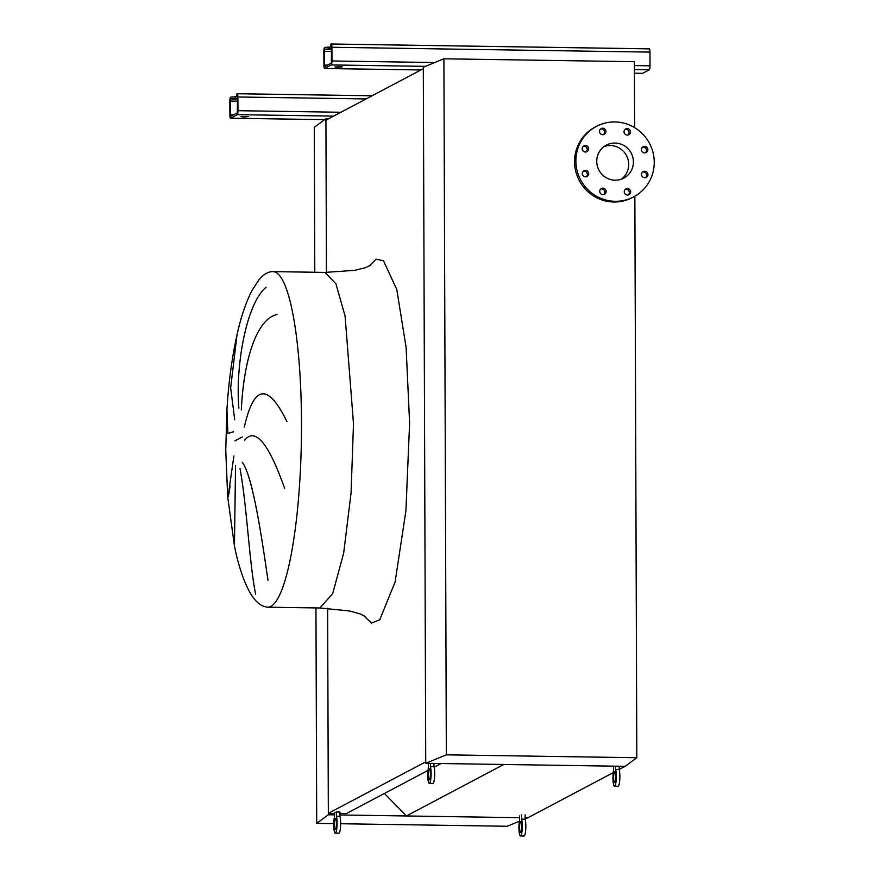 <?xml version="1.0" encoding="UTF-8"?>
<svg xmlns="http://www.w3.org/2000/svg" width="880" height="880" viewBox="0 0 880 880"><rect width="100%" height="100%" fill="white"/><g stroke="black" fill="none" stroke-linecap="round" stroke-linejoin="round"><path stroke-width="1.32" d="M334.367 814.869L328.35 814.77L316.712 823.361L333.74 823.625M340.648 823.735L507.188 826.265L519.376 821.271M316.712 823.361L315.953 607.926M314.787 272.261L314.281 127.325L325.919 118.734L328.581 118.778M613.25 772.629L527.791 817.817L525.14 817.773L527.791 817.817L525.14 818.895M613.58 766.161L613.591 770.495A9.064 1.672 -89.1 0 0 612.953 778.063A9.064 1.672 -89.1 0 0 614.493 786.236L618.046 786.28A9.064 1.672 -89.1 0 0 619.872 776.336A9.064 1.672 -89.1 0 0 619.168 769.483L625.174 766.326L636.812 757.735L446.336 754.831L425.733 763.29L625.174 766.326L503.778 764.478L406.395 815.969L519.563 817.685L339.944 814.957M328.35 814.77L327.624 608.256L328.339 813.329L425.722 761.838L423.313 68.695L325.919 120.186L326.458 272.437L325.919 118.734M602.921 194.667A3.267 3.19 62.1 0 0 606.023 190.674A3.267 3.19 62.1 0 0 601.392 188.54A3.267 3.19 62.1 0 0 602.921 194.667M603.724 194.579A3.267 3.19 62.1 0 0 600.765 188.969M627.462 195.041A3.267 3.19 62.1 0 0 630.553 191.048A3.267 3.19 62.1 0 0 625.922 188.914A3.267 3.19 62.1 0 0 627.462 195.041M628.254 194.953A3.267 3.19 62.1 0 0 625.295 189.343M644.743 177.738A3.267 3.19 62.1 0 0 647.834 173.745A3.267 3.19 62.1 0 0 643.203 171.611A3.267 3.19 62.1 0 0 644.743 177.738M645.546 177.65A3.267 3.19 62.1 0 0 642.576 172.051M644.655 152.9A3.267 3.19 62.1 0 0 647.746 148.907A3.267 3.19 62.1 0 0 643.115 146.762A3.267 3.19 62.1 0 0 644.655 152.9M645.458 152.801A3.267 3.19 62.1 0 0 642.488 147.202M627.253 135.069A3.267 3.19 62.1 0 0 630.344 131.076A3.267 3.19 62.1 0 0 625.713 128.931A3.267 3.19 62.1 0 0 627.253 135.069M628.045 134.97A3.267 3.19 62.1 0 0 625.086 129.371M602.712 134.695A3.267 3.19 62.1 0 0 605.814 130.702A3.267 3.19 62.1 0 0 601.183 128.557A3.267 3.19 62.1 0 0 602.712 134.695M603.515 134.607A3.267 3.19 62.1 0 0 600.556 128.997M585.431 151.998A3.267 3.19 62.1 0 0 588.522 148.005A3.267 3.19 62.1 0 0 583.891 145.86A3.267 3.19 62.1 0 0 585.431 151.998M586.223 151.899A3.267 3.19 62.1 0 0 583.264 146.3M585.519 176.836A3.267 3.19 62.1 0 0 588.61 172.843A3.267 3.19 62.1 0 0 583.979 170.709A3.267 3.19 62.1 0 0 585.519 176.836M586.311 176.748A3.267 3.19 62.1 0 0 583.352 171.149M654.247 162.217A39.864 38.984 -117.9 0 1 633.71 196.867A39.864 38.984 -117.9 0 1 575.894 161.018A39.864 38.984 -117.9 0 1 596.442 126.379A39.864 38.984 -117.9 0 1 654.247 162.217M633.71 196.867L632.368 197.571A39.864 38.984 -117.9 0 1 574.552 161.733A39.864 38.984 -117.9 0 1 595.1 127.083L596.442 126.379M604.098 146.542A18.667 18.249 -117.9 0 1 621.357 179.19M596.739 161.337A18.667 18.249 -117.9 0 1 606.353 145.123A18.667 18.249 -117.9 0 1 633.413 161.898A18.667 18.249 -117.9 0 1 623.799 178.123A18.667 18.249 -117.9 0 1 596.739 161.337M636.812 757.735L634.854 196.229M634.612 127.6L634.381 61.699L443.905 58.795L423.302 67.243L425.733 763.29M446.336 754.831L443.905 58.795M277.057 314.512C255.684 319.231 243.551 362.604 241.307 410.036M238.887 408.21C235.279 368.588 245.685 304.051 266.123 287.221M236.995 334.895L230.659 387.838L234.718 419.793M233.464 431.794L227.898 433.433L226.93 409.75L225.753 450.516L227.689 496.782L234.443 545.963M244.332 427.075C253.891 384.648 268.092 382.833 286.913 421.608M284.636 488.378C268.598 443.113 255.244 427.053 244.574 440.209M255.662 594.319C249.348 563.629 246.928 505.659 239.998 468.611M242.264 462.319C252.769 475.783 262.009 539.264 268.004 580.338M230.164 485.914C226.688 507.001 227.942 497.035 233.904 455.994M235.543 465.234L234.443 545.952C237.754 562.573 242.165 576.653 247.698 588.214C253.594 600.336 260.315 606.661 267.85 607.189A167.805 30.998 -89.1 0 0 301.499 422.961A167.805 30.998 -89.1 0 0 272.965 271.623L324.962 272.415L354.574 270.347L365.134 267.795L370.821 265.221M427.977 770.429L346.324 813.604L339.944 813.505M334.356 813.428L328.339 813.329M441.056 763.521L434.115 767.195M406.395 815.969L384.428 793.463M243.947 116.941L248.237 116.578L240.988 116.6L243.947 116.941M236.885 94.039L237.567 97.163L237.281 112.849L230.571 116.402L230.505 97.284A3.619 0.671 -89.1 0 0 229.845 101.244L229.889 114.95A3.619 0.671 -89.1 0 0 230.505 118.217A3.619 0.671 -89.1 0 0 230.571 118.206L237.292 114.653A3.619 0.671 -89.1 0 0 237.952 110.693L237.897 96.987A3.619 0.671 -89.1 0 0 237.281 93.72A3.619 0.671 -89.1 0 0 237.215 93.731L236.885 93.907M237.556 96.844L235.07 96.8L235.081 98.604L230.846 98.912M230.835 97.108L235.07 96.8M237.567 98.648L235.081 98.604M236.885 95.711L237.468 95.986M337.975 67.232L342.265 66.858L335.016 66.88L337.975 67.232M330.902 44.33L331.595 47.443L331.309 63.129L324.588 66.682L324.522 47.564A3.619 0.671 -89.1 0 0 323.862 51.535L323.917 65.23A3.619 0.671 -89.1 0 0 324.533 68.508A3.619 0.671 -89.1 0 0 324.599 68.486L331.32 64.933A3.619 0.671 -89.1 0 0 331.969 60.973L331.925 47.267A3.619 0.671 -89.1 0 0 331.309 44A3.619 0.671 -89.1 0 0 331.243 44.022L330.902 44.198M642.499 73.326A3.619 0.671 -89.1 0 0 642.565 73.348A3.619 0.671 -89.1 0 0 642.642 73.326L649.352 69.773A3.619 0.671 -89.1 0 0 650.012 65.813L649.968 52.107A3.619 0.671 -89.1 0 0 649.352 48.84A3.619 0.671 -89.1 0 0 649.286 48.862L331.375 44.022M331.584 47.124L329.098 47.091L329.098 48.895L324.863 49.192M324.863 47.388L329.098 47.091M331.595 48.928L329.098 48.895M330.913 46.002L331.496 46.266M521.609 826.353A5.434 1.001 -89.1 0 0 520.685 821.447A5.434 1.001 -89.1 0 0 519.596 827.42A5.434 1.001 -89.1 0 0 520.52 832.326A5.434 1.001 -89.1 0 0 521.609 826.353M519.552 815.881L519.574 820.204A9.064 1.672 -89.1 0 0 518.925 827.772A9.064 1.672 -89.1 0 0 520.465 835.945A9.064 1.672 -89.1 0 0 522.28 826.001A9.064 1.672 -89.1 0 0 521.587 819.137L525.14 819.192L525.129 814.869M520.465 835.945L524.029 836A9.064 1.672 -89.1 0 0 525.844 826.056A9.064 1.672 -89.1 0 0 525.14 819.192M521.587 819.137L521.565 814.814M615.637 776.633A5.434 1.001 -89.1 0 0 614.713 771.738A5.434 1.001 -89.1 0 0 613.624 777.7A5.434 1.001 -89.1 0 0 614.548 782.606A5.434 1.001 -89.1 0 0 615.637 776.633M614.493 786.236A9.064 1.672 -89.1 0 0 616.308 776.281A9.064 1.672 -89.1 0 0 615.604 769.428L619.168 769.483L619.157 766.227M615.604 769.428L615.593 766.172M336.413 823.537A5.434 1.001 -89.1 0 0 335.489 818.631A5.434 1.001 -89.1 0 0 334.4 824.604A5.434 1.001 -89.1 0 0 335.324 829.499A5.434 1.001 -89.1 0 0 336.413 823.537M333.729 824.956A9.064 1.672 -89.1 0 0 335.269 833.129A9.064 1.672 -89.1 0 0 337.084 823.174A9.064 1.672 -89.1 0 0 336.391 816.321L339.944 816.376L339.933 812.053L336.369 811.998L334.356 813.054L334.378 817.388A9.064 1.672 -89.1 0 0 333.729 824.956M335.269 833.129L338.833 833.184A9.064 1.672 -89.1 0 0 340.648 823.229A9.064 1.672 -89.1 0 0 339.944 816.376M336.391 816.321L336.369 811.998M430.441 773.817A5.434 1.001 -89.1 0 0 429.517 768.911A5.434 1.001 -89.1 0 0 428.428 774.884A5.434 1.001 -89.1 0 0 429.352 779.79A5.434 1.001 -89.1 0 0 430.441 773.817M428.417 763.323L428.395 767.668A9.064 1.672 -89.1 0 0 427.757 775.236A9.064 1.672 -89.1 0 0 429.297 783.409A9.064 1.672 -89.1 0 0 431.112 773.465A9.064 1.672 -89.1 0 0 430.408 766.601L433.972 766.656L433.961 763.411M429.297 783.409L432.85 783.464A9.064 1.672 -89.1 0 0 434.676 773.52A9.064 1.672 -89.1 0 0 433.972 766.656M430.408 766.601L430.397 763.356M267.85 607.189L319.847 607.981L332.651 593.736L343.684 553.047L351.065 492.943L353.496 423.753L345.081 316.041L335.918 283.789L324.962 272.415M368.731 266.387L376.134 259.182L383.515 260.777L396.814 289.63L406.109 347.435L409.607 423.148L405.911 510.851L395.098 582.032L379.72 619.839L371.437 623.062L363.418 615.34M242.275 436.964L234.883 440.88M372.064 95.788L237.347 93.731M366.102 98.934L237.897 96.987M340.912 112.255L237.952 110.693M333.608 116.116L237.292 114.653M324.709 119.636L230.571 118.206M237.567 99.198L230.505 99.088M237.578 101.178L230.175 101.068M233.552 114.818L230.23 114.774M649.968 52.107L331.925 47.267M650.012 65.813L634.392 65.582M434.775 62.535L331.969 60.973M649.352 69.773L634.414 69.553M425.447 66.363L331.32 64.933M642.642 73.326L634.425 73.205L642.565 73.348M324.533 68.508L420.893 69.971L324.599 68.486M331.595 49.478L324.533 49.368M331.606 51.469L324.203 51.348M327.569 65.109L324.247 65.054M226.93 409.75C228.503 383.383 231.825 358.545 236.907 335.269C240.79 317.526 245.839 302.555 252.032 290.367L259.083 279.598C263.527 274.296 268.158 271.634 272.965 271.623M319.847 607.981L349.382 610.951L359.865 613.822L365.475 616.572M372.097 95.766L237.281 93.72M324.687 119.647L230.505 118.217M236.83 95.777L236.819 93.973M649.352 48.84L331.309 44M330.847 46.068L330.847 44.264"/></g></svg>
